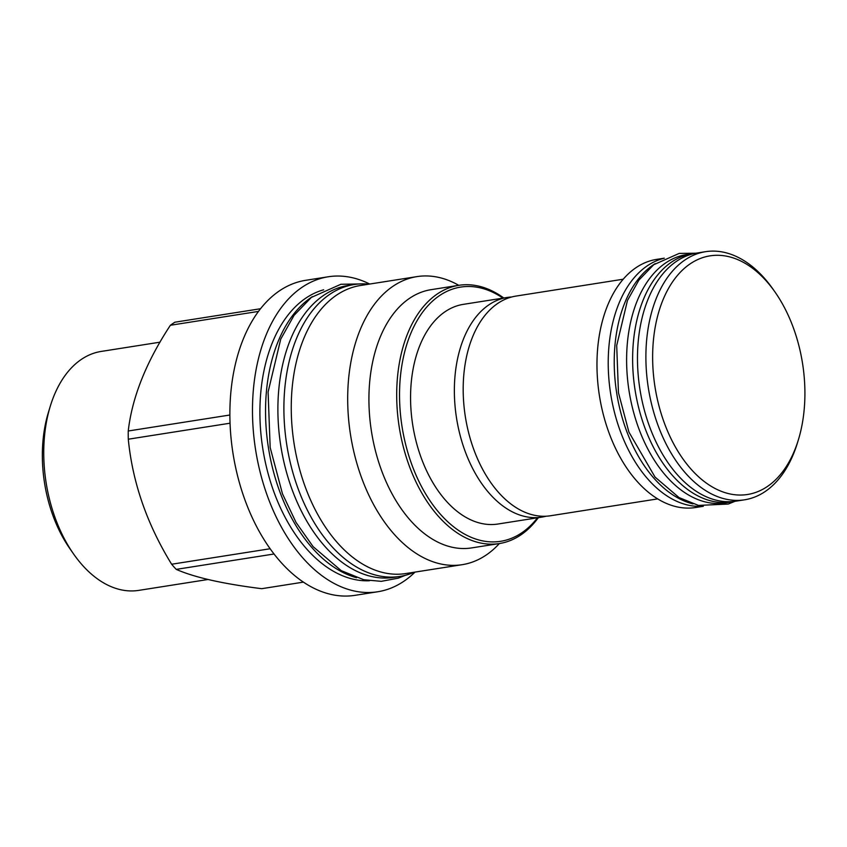 <?xml version="1.0" encoding="UTF-8"?>
<svg xmlns="http://www.w3.org/2000/svg" width="847" height="847" viewBox="0 0 847 847"><rect width="100%" height="100%" fill="white"/><g stroke="black" fill="none" stroke-linecap="round" stroke-linejoin="round"><path stroke-width="1.27" d="M399.964 576.426A147.738 91.36 81.1 0 1 377.773 575.6A147.738 91.36 -98.9 0 1 284.656 427.047A147.738 91.36 -98.9 0 1 354.067 284.539L348.053 285.492A147.738 91.36 -98.9 0 0 278.652 427.989A147.738 91.36 -98.9 0 0 371.759 576.542A147.738 91.36 81.1 0 0 393.95 577.368L399.964 576.426A147.738 91.36 81.1 0 0 414.225 572.223M354.067 284.539A147.738 91.36 -98.9 0 1 368.932 284.168M356.598 577.718A147.653 91.317 81.1 0 1 265.545 412.362A147.653 91.317 -98.9 0 1 312.384 296.63M369.408 580.767A147.653 91.317 81.1 0 1 259.902 413.251A147.653 91.317 -98.9 0 1 323.649 289.79M415.019 572.096A159.427 98.591 -98.9 0 1 377.741 591.757A159.427 98.591 -98.9 0 1 252.48 411.568A159.427 98.591 -98.9 0 1 328.202 276.778A159.427 98.591 -98.9 0 1 369.716 284.041M377.741 591.757L355.137 595.314A159.427 98.591 81.1 0 1 229.876 415.125A159.427 98.591 -98.9 0 1 305.608 280.325L328.202 276.778M270.193 548.74L171.634 564.24A142.931 88.395 81.1 0 0 176.229 569.375C194.535 577.421 223.026 583.848 261.712 588.686L303.491 582.111M171.634 564.24C146.997 524.166 132.545 482.494 128.289 439.212A142.931 88.395 81.1 0 1 128.225 435.093A142.931 88.395 -98.9 0 1 128.246 430.996C132.1 397.359 146.15 362.114 170.385 325.269A142.931 88.395 -98.9 0 1 174.927 322.199L260.495 308.742M274.1 553.991L176.229 569.375M230.056 423.204L128.289 439.212M229.876 415.009L128.246 430.996M258.451 311.421L170.385 325.269M208.055 579.486L138.77 590.38A120.941 74.79 -98.9 0 1 73.435 553.769A120.941 74.79 -98.9 0 1 43.748 453.685A120.941 74.79 -98.9 0 1 50.248 406.327A120.941 74.79 -98.9 0 1 101.195 351.431L160.009 342.177M73.435 553.769L69.676 548.369A111.338 68.851 -98.9 0 1 42.35 456.226A111.338 68.851 -98.9 0 1 48.332 412.627L50.248 406.327M462.24 564.674A145.8 90.163 81.1 0 1 347.683 399.89A145.8 90.163 -98.9 0 1 416.936 276.62L360.494 285.492A145.8 90.163 -98.9 0 0 291.252 408.762A145.8 90.163 81.1 0 0 405.798 573.546L462.24 564.674A145.8 90.163 81.1 0 0 499.359 543.552A130.703 80.825 -98.9 0 1 396.692 395.835A130.703 80.825 -98.9 0 1 458.778 285.323A130.703 80.825 -98.9 0 1 503.774 297.996M416.936 276.62A145.8 90.163 -98.9 0 1 458.756 285.323L431.007 289.685A130.703 80.825 -98.9 0 0 368.921 400.197A130.703 80.825 81.1 0 0 471.61 547.914L499.381 543.552A130.703 80.825 -98.9 0 0 538.321 517.676M537.496 517.803A128.691 79.586 -98.9 0 1 449.577 523.404A128.691 79.586 -98.9 0 1 399.53 395.867A128.691 79.586 -98.9 0 1 502.949 298.123M546.093 516.215A111.19 68.755 -98.9 0 1 541.72 517.136L497.92 524.028A111.19 68.755 -98.9 0 1 481.212 523.404A111.19 68.755 -98.9 0 1 411.134 411.6A111.19 68.755 -98.9 0 1 463.373 304.348L507.173 297.466A111.19 68.755 -98.9 0 1 511.62 297.001M541.72 517.136A111.19 68.755 -98.9 0 1 525.013 516.511A111.19 68.755 -98.9 0 1 454.934 404.707A111.19 68.755 -98.9 0 1 507.173 297.466M657.717 498.894L550.529 515.749A111.19 68.755 -98.9 0 1 533.832 515.135A111.19 68.755 -98.9 0 1 463.754 403.32A111.19 68.755 -98.9 0 1 515.982 296.079L623.17 279.224M664.313 258.176L656.605 259.383A125.589 77.67 81.1 0 0 597.611 380.525A125.589 77.67 81.1 0 0 676.764 506.813A125.589 77.67 81.1 0 0 695.631 507.512L703.328 506.305M703.052 506.262A125.663 77.712 81.1 0 1 688.071 505.108A125.663 77.712 -98.9 0 1 609.141 381.881A125.663 77.712 -98.9 0 1 664.059 258.293M692.984 503.901A125.663 77.712 -98.9 0 1 616.658 392.807A125.663 77.712 -98.9 0 1 655.197 263.629M692.306 253.687A125.663 77.712 -98.9 0 0 633.27 374.903A125.663 77.712 -98.9 0 0 712.475 501.276A125.663 77.712 81.1 0 0 731.353 501.975L725.339 502.917A125.663 77.712 81.1 0 1 706.462 502.218A125.663 77.712 -98.9 0 1 627.256 375.846A125.663 77.712 -98.9 0 1 686.292 254.64L692.306 253.687A125.663 77.712 -98.9 0 1 695.482 253.295M731.353 501.975A125.663 77.712 81.1 0 0 734.487 501.371M744.555 499.815A125.589 77.67 81.1 0 1 725.699 499.116A125.589 77.67 -98.9 0 1 646.536 372.828A125.589 77.67 -98.9 0 1 705.54 251.686L697.123 253.009A125.589 77.67 81.1 0 0 638.119 374.152A125.589 77.67 81.1 0 0 717.282 500.439A125.589 77.67 81.1 0 0 736.149 501.138L744.555 499.815A125.589 77.67 81.1 0 0 797.461 442.812L798.425 439.667A120.793 74.695 81.1 0 0 775.27 292.406A120.793 74.695 81.1 0 0 728.155 256.525A120.793 74.695 -98.9 0 0 652.635 357.974A120.793 74.695 -98.9 0 0 729.394 493.812A120.793 74.695 81.1 0 0 798.425 439.667M775.27 292.406L773.385 289.706A125.589 77.67 81.1 0 0 724.407 252.395A125.589 77.67 -98.9 0 0 705.54 251.686M359.583 283.946L340.875 284.274L311.336 297.424L294.068 315.338L280.728 339.128L268.097 392.013L270.172 447.523L282.475 493.843L296.069 522.483L313.125 546.654L341.203 570.634L363.787 579.74L381.256 581.338L398.281 578.162L405.395 575.293M695.959 253.211L679.199 253.401L653.693 264.751L638.882 280.124L627.458 300.484L616.701 345.523L618.458 392.712L628.919 432.086L655.027 477.062L679.05 497.581L698.479 505.415L728.282 504.05L734.984 501.308"/></g></svg>
